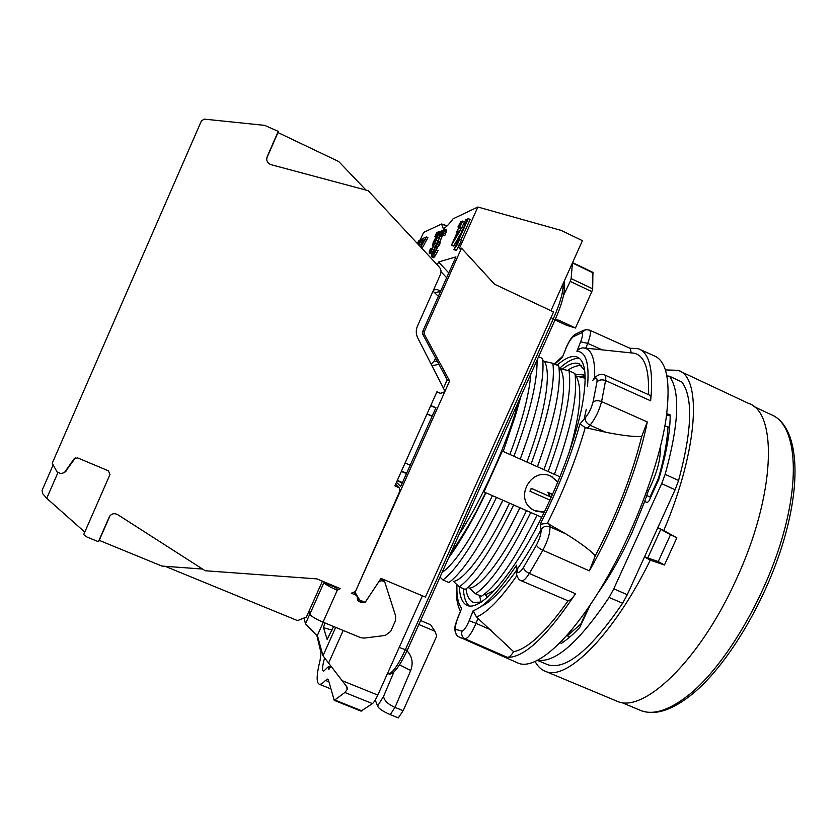 <?xml version="1.0" encoding="UTF-8"?>
<svg xmlns="http://www.w3.org/2000/svg" width="837" height="837" viewBox="0 0 837 837"><rect width="100%" height="100%" fill="white"/><g stroke="black" fill="none" stroke-linecap="round" stroke-linejoin="round"><path stroke-width="1.26" d="M550.955 310.715L582.426 240.669L561.052 230.374L477.854 207.011L453.047 218.855C448.109 225.498 444.761 228.574 443.003 228.082L441.612 223.992L423.543 232.445L420.341 239.654M477.854 207.011L459.178 248.913L461.501 248.17L424.233 331.776L424.328 334.245L449.615 380.929L447.544 380.375L422.675 334.141L422.58 331.703L455.914 256.896L438.567 261.971L437.27 264.879M453.832 249.708L456.332 250.336L459.094 245.503L461.438 240.229L459.628 239.372L456.866 244.226L468.291 218.593L467.548 218.917L453.832 249.708L457.274 244.645L459.628 239.372M460.946 239.999L470.091 219.451L468.291 218.593M461.94 227.455L464.409 221.91L462.087 221.313L456.604 231.922L457.525 231.556L451.363 245.387L460.298 230.447L461.689 227.329L459.44 228.26L462.641 221.062M451.363 245.387L453.664 246.036L461.878 231.64M431.798 256.928L433.43 257.691L434.549 256.823L438.054 250.598L435.92 249.991L434.131 253.13L432.813 253.58L434.173 249.625L438.651 242.06L437.95 241.841L438.18 240.784L440.701 234.946L443.223 231.964L443.129 234.904L444.771 229.38L443.84 229.307L442.271 231.42L432.227 253.276L431.411 256.551L431.986 256.865L436.401 249.824M436.014 249.96L440.283 242.835L438.651 242.06M439.592 242.51L442.658 235.124M442.627 235.103L444.771 235.678L446.058 232.236L446.267 229.736L444.635 228.961M429.266 253.13L432.154 248.987L436.286 240.093L439.143 232.864L438.818 231.514L433.158 242.489L432.677 245.325L434.884 242.563L433.168 246.298L430.657 250.702L430.511 248.443L429.371 251.55L429.266 253.13L431.149 253.778L433.597 250.043M435.418 246.329L437.008 242.835M422.005 248.495L427.885 237.677L426.378 236.965L423.428 238.263L422.235 240.93L424.516 239.957L420.519 246.894M420.498 242.751L422.267 238.775L420.498 242.751L422.423 243.253L423.25 241.401M419.117 245.387L419.588 244.467M417.956 244.132L419.85 241.527L419.096 244.237L420.561 244.927L421.524 243.243M459.021 231.797L458.069 231.336L459.649 230.709L453.727 241.087L458.069 231.336M465.686 219.733L463.51 224.619L465.686 219.733M457.923 226.984L460.706 221.91L457.923 226.984L459.272 227.622M440.084 235.364L439.122 234.904L441.622 230.28L439.122 234.904L438.536 234.622M437.72 233.847L438.253 233.617L438.086 234.81L436.464 238.89L433.629 243.054L435.899 236.861L437.72 233.847L438.243 234.098M436.799 232.393L434.895 236.683L436.799 232.393M420.833 247.239L426.378 236.965M419.096 244.237L420.781 239.424L417.778 243.954M417.569 243.724L419.17 240.125L417.328 243.462M459.094 245.503L457.274 244.645M456.332 250.336L454.522 249.489M464.744 225.216L463.51 224.619M467.161 219.796L466.387 219.43M464.974 224.703L464.2 224.337M463.436 228.166L461.689 227.329M462.045 231.274L460.298 230.447M453.664 246.036L451.896 245.199M457.222 232.215L456.604 231.922M459.492 227.141L458.582 226.701M461.626 222.349L460.706 221.91M446.414 230.154L444.771 229.38M446.288 231.169L444.646 230.395M446.058 232.236L444.416 231.451M445.462 233.931L443.819 233.157M444.771 235.678L443.129 234.904M443.422 232.592L442.627 232.215M443.16 233.628L441.873 233.021M442.899 234.391L441.423 233.69M442.323 235.71L440.701 234.946M441.706 236.923L440.084 236.16M440.66 239.277L439.038 238.514M439.802 241.548L438.18 240.784M438.515 242.113L437.95 241.841M439.237 245.189L437.594 244.425M438.839 245.335L437.217 244.571M437.741 246.727L436.119 245.963M437.029 247.972L435.407 247.208M435.732 250.368L434.173 249.625M435.125 251.498L433.65 250.807M434.183 253.036L433.053 252.502M433.409 253.862L432.813 253.58M436.893 253.015L435.25 252.24M435.449 255.515L433.817 254.741M434.549 256.823L432.907 256.059M433.618 257.629L431.986 256.865M440.283 234.956L439.676 234.674M442.7 230.792L441.622 230.28M440.367 232.111L439.373 231.64M440.44 231.933L439.205 231.347M439.875 233.209L439.143 232.864M439.069 237.541L437.657 236.881M437.709 240.763L436.286 240.093M436.454 244.101L434.842 243.347M434.874 247.344L433.325 246.622M433.733 249.74L432.154 248.987M432.708 251.675L431.107 250.922M431.725 253.192L430.124 252.439M431.149 253.778L429.559 253.025M431.902 248.798L430.867 248.307M431.181 250.001L430.396 249.635M433.566 245.44L433.043 245.189M433.451 245.691L432.677 245.325M438.096 234.778L437.291 234.402M437.699 235.908L436.663 235.417M437.102 237.426L435.899 236.861M436.475 238.859L435.209 238.263M435.815 240.219L434.602 239.644M435.094 241.474L434.058 240.993M434.612 242.238L433.796 241.851M435.533 236.986L434.895 236.683M438.023 232.487L437.343 232.163M426.682 240.376L425.175 239.675M423.595 241.569L422.235 240.93M422.423 243.253L420.948 242.563M421.691 240.073L420.906 239.706M421.764 239.884L420.781 239.424M421.231 241.098L420.666 240.836M420.938 244.77L419.473 244.08M419.735 242.542L419.034 242.217M419.358 243.546L418.479 243.128M419.243 245.115L418.573 244.802M419.745 240.397L419.17 240.125M441.685 224.17L447.031 225.969M448.768 272.935L438.567 261.971M430.773 405.547L435.941 407.682L400.724 486.443L396.466 482.332M395.598 484.267L399.354 487.95L399.919 490.963L355.097 592.314L449.615 380.929M316.92 635.649L321.01 652.86L320.111 660.142C316.48 674.727 316.198 682.762 319.274 684.227C320.707 684.624 322.779 683.348 325.478 680.429L327.727 679.069L328.407 679.947L334.235 700.36L344.854 692.492L347.261 689.395L347.052 687.072L322.988 655.779L335.689 627.373M322.988 655.779L317.369 635.44L323.249 622.257M333.607 626.515L327.141 639.405L323.5 627.687L324.808 622.895M435.805 407.985L430.689 405.746M461.501 248.17L494.573 284.245L553.55 311.939L425.405 597.084L381.002 578.398L365.183 602.347L359.659 600.045L355.097 592.314M341.81 680.533L377.79 695.087L422.392 595.818M377.79 695.087C375.729 699.575 373.94 702.41 372.423 703.593L361.04 711.115M407.054 650.799C412.222 656.532 413.436 663.103 410.685 670.5L395.033 707.411L403.131 710.686L436.757 636.015L434.905 631.213L418.814 624.507M592.91 272.391L592.69 288.828L591.832 291.632L570.217 281.368L563.5 295.524M591.832 291.632L575.458 328.02L558.708 320.163L555.454 320.079M555.13 319.692L558.708 320.163M420.572 620.552L430.636 624.747L434.905 631.213M328.407 663.511L343.191 630.46M357.378 598.737L358.027 597.283M330.667 666.388L328.826 669.495L327.874 667.089L323.961 670.96C321.868 671.473 322.067 667.173 324.578 658.049M330.605 666.304L328.01 667.141M304.04 617.999L305.474 623.764L317.631 636.382M403.131 710.686L398.297 717.884L390.293 714.672C383.053 711.492 378.816 708.625 377.581 706.072L375.258 700.014M575.458 328.02L566.764 325.373M393.934 671.902L383.576 696.363C384.152 700.538 387.918 704.199 394.897 707.359L390.293 714.672M309.826 614.013L305.474 623.764M593.203 272.925L572.414 262.954L571.158 278.585L570.217 281.368M402.273 482.98L397.167 480.752M432.091 416.303L426.985 414.022M405.118 462.976L410.214 465.215M436.799 392.082L440.628 393.369L444.175 391.988L444.729 390.743L417.789 338.043C415.884 334.099 415.78 330.102 417.475 326.053L440.419 274.536C441.507 271.732 441.078 269.19 439.143 266.888L368.144 190.658L271.052 164.68C267.359 163.152 266.061 160.495 267.16 156.686L278.261 131.378L264.691 125.372L204.301 119.126L201.466 120.769L52.25 463.175L57.073 472.005L60.881 473.596L64.386 472.623L74.095 458.843L77.6 457.881L108.475 470.844L109.992 474.495L83.679 534.613L87.048 537.061L98.4 541.706L109.228 517.004C111.237 513.698 114.031 512.893 117.599 514.577L205.222 570.75L316.982 578.89L340.345 588.641L337.29 590.221L336.202 589.813C330.092 587.103 326.127 584.833 324.296 583.012L324.16 581.882M378.282 582.51L378.314 582.552C380.542 580.292 382.739 580.271 384.905 582.489L395.713 616.178L395.42 620.834L390.67 631.422L385.25 635.44L364.095 638.108L360.705 637.668L323.03 622.163C315.465 618.888 311.082 616.22 309.868 614.159L309.041 611.115M333.953 585.973L333.837 586.695L336.212 588.055L338.326 587.794M443.432 388.211L447.209 379.768M165.171 566.314L297.543 620.604L306.394 617.047L322.402 581.15M441.026 271.711L446.634 277.738M278.261 131.378L277.968 132.57L338.713 161.51L366.02 190.093M84.778 532.091L46.726 498.297L42.624 493.6L42.101 490.336L53.191 464.891M46.726 498.297L58.015 472.403M75.445 457.829L65.192 471.901M98.4 541.706L99.216 540.367L161.918 566.074L202.564 569.045M399.354 487.95L394.897 485.837L436.956 391.716L440.628 393.369M354.208 592.669L355.798 595.086L351.299 593.203L354.846 591.78M355.798 595.086L357.043 596.174L357.723 600.391L358.968 601.489L361.49 602.535L364.377 602.012M378.314 582.552L377.487 583.713M380.741 578.785L383.963 580.899M359.628 599.972L357.954 599.282L358.968 601.489M357.378 598.947L357.954 599.282M354.804 592.931L356.248 594.437M323.03 622.163L337.29 590.221L336.443 588.097M309.868 614.159L324.055 582.343L333.848 586.423M110.013 515.728L99.216 540.367M277.968 132.57L266.731 158.266M431.913 365.675L438.933 364.377M440.66 291.15L436.904 289.466L433.535 290L436.904 289.466M431.16 364.2L434.236 360.988L435.543 358.069M438.337 296.34L433.011 291.171M427.09 413.802L432.154 416.146M406.604 473.292L401.498 471.064M406.468 473.606L401.331 471.44M640.117 349.51L653.843 355.683C666.838 360.621 670.918 381.567 666.095 418.542C659.022 467.14 631.401 538.85 599.135 591.058C566.837 643.391 534.979 669.715 518.647 663.333L517.036 662.622M629.801 348.213L638.401 348.747C649.554 352.858 653.634 370.205 650.652 400.797L605.58 380.573C606.04 377.278 605.685 375.374 604.502 374.882C601.123 373.49 597.503 374.746 593.653 378.68L593.192 379.224M460.141 637.742L465.194 638.893L507.421 657.38C524.161 657.704 546.864 636.486 575.521 593.726L529.329 573.45L542.878 550.254L589.353 570.855C615.959 524.265 638.725 465.362 647.273 421.942L601.583 401.593L605.58 380.573C602.012 379.287 599.146 379.736 596.98 381.913C597.43 377.361 596.007 376.859 592.711 380.406M557.034 365.214C565.226 358.027 571.891 355.275 577.028 356.98C585.837 360.527 587.448 377.288 581.841 407.274C574.119 445.985 551.593 502.671 526.944 544.782C502.263 586.978 478.89 609.671 467.726 605.685C462.599 603.739 459.816 597.492 459.356 586.946M456.95 584.749C456.521 596.038 458.101 603.895 461.7 608.321L457.672 617.947C456.175 623.471 451.959 629.319 457.87 636.413L518.647 663.333M516.889 575.615C500.652 598.873 487.186 612.674 476.483 617.005L513.646 651.72C511.145 655.476 509.063 657.359 507.421 657.38M575.521 593.726C572.665 598.036 570.185 600.411 568.093 600.851C546.09 631.789 527.938 648.748 513.646 651.72M568.093 600.851L521.357 580.794C523.282 581.223 525.939 578.775 529.329 573.45C525.856 571.723 523.899 569.725 523.46 567.476L536.444 545.117C539.792 538.62 541.34 533.41 541.089 529.486L540.221 524.224L547.398 523.313L566.021 533.985C580.135 542.732 589.907 549.982 595.327 555.737L589.353 570.855M647.273 421.942L641.665 436.6C632.071 475.29 616.628 515.006 595.327 555.737M641.665 436.6C633.724 436.862 621.828 435.428 605.988 432.3L585.251 427.581C576.379 458.624 563.761 490.534 547.398 523.313M604.492 374.882L649.146 394.938C650.485 395.535 650.998 397.491 650.652 400.797M631.286 352.911L585.806 348.15L587.71 343.379C590.566 335.689 591.131 331.253 589.394 330.06L630.146 348.37L631.286 352.911C643.779 353.235 649.502 367.14 648.445 394.625M585.806 348.15L583.87 347.941C591.707 349.175 595.295 359.073 594.615 377.644M565.979 348.349L562.328 357.462L565.979 348.349C568.48 342.469 570.949 338.577 573.376 336.673L581.338 332.98C583.086 332.959 582.855 335.909 580.658 341.82L576.892 351.247C578.984 348.757 581.307 347.658 583.87 347.941M461.7 608.321L457.829 617.968C455.495 624.161 454.899 627.98 456.029 629.445L462.055 631.129C461.103 634.592 462.15 637.187 465.194 638.893C468.291 638.066 471.901 632.887 476.023 623.345L490.942 629.916M476.483 617.005L473.156 610.728C484.351 606.867 498.81 591.686 516.544 565.184L516.502 573.471M536.444 545.117C537.208 546.843 539.352 548.559 542.878 550.254C547.942 540.461 550.286 532.635 549.888 526.776L549.417 524.119M596.98 381.913L593.025 402.147C591.393 408.194 588.819 413.436 585.283 417.851L579.947 423.951L585.251 427.581M587.292 428.314L590.012 425.248C595.306 418.605 599.156 410.726 601.583 401.593C597.984 400.243 595.128 400.431 593.025 402.147M559.503 368.374C567.496 361.071 574.172 357.765 579.528 358.466M463.374 588.652C463.792 597.273 465.79 603.079 469.358 606.061M481.306 606.344C490.712 602.085 502.336 590.211 516.178 570.74M517.067 569.474C525.113 557.84 533.169 544.437 541.215 529.277M584.121 419.191L586.287 409.303M562.244 369.159C568.919 364.001 574.433 362.17 578.775 363.656L584.634 370.226M481.474 602.002L473.805 602.525C469.609 600.987 467.004 596.446 465.989 588.903M584.812 375.865L582.175 377.456M581.736 365.581C577.635 365.194 572.906 366.794 567.538 370.393M479.465 595.484L481.149 602.117M575.05 374.348L582.426 374.442L585.147 376.054M487.301 597.503L486.559 596.07M578.147 376.493L584.958 375.897M647.085 490.503L648.288 490.942L644.678 501.478L631.768 533.232C621.357 555.946 610.079 575.877 597.921 593.014M660.194 447.69C660.927 458.938 656.961 473.344 648.288 490.942M537.95 660.257C555.548 662.747 579.267 641.801 609.127 597.43L613.772 588.84L661.659 483.66L665.143 474.38C678.933 424.171 680.387 391.454 669.495 376.221L666.869 375.907M590.294 604.816L579.738 627.488C573.167 634.404 567.036 639.709 561.324 643.391L560.141 642.722M666.775 413.677L670.196 414.922C670.155 432.269 666.346 453.769 658.761 479.423L649.156 500.662L647.325 502.629L644.678 501.478M665.363 369.923L678.116 370.32C701.95 376.838 698.592 448.569 663.762 530.543L676.851 537.793L664.442 564.996L650.255 560.173L644.5 556.908L657.819 527.687L663.762 530.543M657.819 527.687L675.114 489.739L678.577 480.469C692.126 430.26 693.224 397.439 681.883 382.028L669.495 376.221M644.5 556.908L627.279 594.699L622.613 603.257C590.891 649.606 566.042 670.134 548.089 664.84L546.373 664.128M535.178 661.607C537.804 666.576 541.34 669.862 545.776 671.462C566.691 681.077 613.678 634.959 650.255 560.173M615.132 700.423L617.225 701.291C643.245 713.626 699.282 661.303 735.859 580.282C775.826 494.855 777.845 411.595 748.205 403.235L679.885 371.157M657.798 527.728L660.801 529.361L647.765 557.965L644.563 556.772M647.765 557.965L658.259 561.543L670.489 534.728L676.851 537.793M664.442 564.996L658.259 561.543M670.489 534.728L660.801 529.361M518.532 401.53C507.986 441.716 481.673 500.495 459.178 534.247M515.278 415.999L503.194 451.478L515.278 415.999L521.127 395.723M503.194 451.478L502.357 451.08L483.985 491.926L541.78 517.318M541.769 517.35L483.985 491.926M485.481 492.93L476.18 511.794C467.391 527.969 459 541.529 451.017 552.483M402.451 482.593L397.345 480.375M510.329 419.871L515.561 408.174M483.524 479.8L493.861 456.688M461.323 529.434L464.336 522.707M461.49 529.507L461.825 528.314M514.378 410.821L515.958 408.351M440 577.122L442.982 579.999L448.967 582.542C463.52 571.525 481.411 544.196 502.618 500.536M509.503 503.173C487.981 548.81 464.43 580.177 453.518 581.37L459.262 586.915L465.215 589.436C480.271 578.67 498.454 551.552 519.777 508.069M526.494 510.633C504.899 556.113 480.888 587.176 469.442 588.139L467.873 587.469M469.442 588.139L475.479 593.789L481.401 596.3C496.937 585.785 515.425 558.875 536.841 515.571M494.657 590.315L485.293 594.866L484.142 594.375M485.293 594.866L487.709 597.137M520.258 459.063L528.806 434.926M543.904 469.63L554.408 474.37C571.232 428.262 578.064 394.635 574.893 373.469L569.003 370.749L560.256 368.719C568.135 380.448 561.847 421.974 543.904 469.63L537.406 466.732L539.467 461.124M530.815 374.055C529.204 394.415 522.225 421.21 509.869 454.439L503.309 451.509M509.869 454.439L520.237 459.115C537.344 412.871 544.814 379.36 542.638 358.56L538.589 356.688M526.923 462.045L537.364 466.753C554.335 420.592 561.481 387.018 558.802 366.031L552.88 363.3L544.416 361.406C551.771 372.904 544.981 414.315 526.923 462.045L520.394 459.136M560.037 476.828L554.429 474.328M666.608 414.901L670.196 415.874M563.751 641.749L562.255 640.546M650.673 497.345L646.739 495.577L650.025 496.916L658.405 478.482C664.065 458.624 667.267 441.402 667.989 426.818L664.86 426.075M566.911 635.461L567.308 635.827L580.805 624.057L588.055 608.101M485.073 534.55L502.964 500.296M544.416 361.406L542.878 360.695M461.794 537.825C469.724 525.029 477.739 510.015 485.858 492.784M492.428 495.671C472.068 537.584 455.276 563.207 442.051 572.529M585.199 378.23L576.023 376.001C582.814 388.023 580.449 413.74 568.93 453.173M576.023 376.001L575.239 375.635M510.842 525.992L519.997 507.777M560.256 368.719L559.095 368.186M496.31 497.764C475.144 541.487 457.358 568.898 442.982 579.999M530.585 512.819C509.21 556.197 490.838 583.18 475.479 593.789M513.489 505.318C492.219 548.863 474.14 576.055 459.262 586.915M537.051 360.13C537.49 381.745 529.779 413.802 513.939 456.301M552.88 363.3C555.381 384.214 548.109 417.768 531.097 463.96M569.003 370.749C571.995 391.842 565.048 425.458 548.172 471.576M476.18 511.794C466.345 530.857 457.128 546.268 448.538 558.028M585.042 378.157L585.199 378.973M544.196 512.443L535.251 510.988L532.468 509.461C513.803 498.141 531.401 466.439 550.934 476.243L557.976 481.861M551.091 476.316L557.829 482.217M544.406 511.993L534.676 510.633L532.75 509.639M552.43 494.772L547.869 492.219L549.909 496.592L531.244 488.316L529.936 491.214L550.003 500.139M531.244 488.316L530.355 491.455M549.909 496.592L531.662 488.557M547.869 492.219L550.359 496.833M552.148 494.154L548.319 492.459M669.579 427.55L667.989 426.818M658.97 478.733L658.405 478.482M650.726 497.23L650.025 496.916M581.422 624.318L580.805 624.057M569.892 636.926L567.308 635.827M422.58 331.703L424.233 331.776M344.854 692.492L372.423 703.593M347.261 689.395L346.194 686.016M383.576 696.363L377.581 706.072M410.685 670.5L399.605 664.829M422.675 334.141L424.328 334.245M328.91 681.81L325.478 680.429M361.971 710.906L335.009 700.088M562.998 283.9L563.019 286.526C562.82 293.735 559.608 304.448 553.383 318.677L405.244 649.962C397.857 665.739 392.197 673.649 388.253 673.701L388.002 673.597M564.337 288.713L562.035 286.066M555.036 319.765L551.018 317.568M407.2 650.307L399.186 647.461M592.69 288.828L571.158 278.585M567.476 325.708L555.025 319.922L567.151 325.593M323.5 627.687L332.007 630.094M398.579 487.427L395.524 484.435M336.202 589.813L336.212 588.055M360.485 600.391L361.49 602.535M324.296 583.012L333.837 586.695M109.228 517.004L109.971 515.812M267.16 156.686L266.94 157.722M74.095 458.843L75.1 457.975M66.092 471.085L64.386 472.623M437.437 361.584L434.236 360.988M440.44 291.642L434.727 292.49M456.029 629.445C455.056 632.238 455.663 634.561 457.87 636.413M554.732 364.147L562.328 357.462M576.892 351.247C586.036 351.76 589.562 363.551 587.448 386.61M579.947 423.951C570.96 456.374 557.714 489.802 540.221 524.224M516.544 565.184L517.214 570.698C517.936 573.753 520.018 572.675 523.46 567.476M462.055 631.129C464.085 630.543 466.46 627.07 469.159 620.719L473.156 610.728M580.658 341.82L587.71 343.379L602.148 349.835M581.338 332.98L585.68 329.632L589.394 330.071M573.376 336.673L575.929 333.911L584.195 330.04M469.159 620.719L476.023 623.345L478.042 618.281M517.214 570.698L516.596 574.287C517.454 577.928 519.055 580.093 521.378 580.805M541.089 529.486C543.276 526.463 546.205 525.563 549.888 526.776L566.021 533.985M585.283 417.851C585.053 420.917 586.622 423.386 590.012 425.248L605.988 432.3M665.143 474.38L678.577 480.469M661.659 483.66L675.114 489.739M627.279 594.699L613.772 588.84M622.613 603.257L609.127 597.43M639.165 709.828L641.341 710.739C654.168 715.415 670.468 709.755 690.253 693.779C725.825 664.515 765.991 596.603 783.463 533.514C801.061 470.321 793.957 423.47 771.411 414.775L753.739 406.479M441.612 223.992L447.178 225.833M330.552 666.231L327.926 667.068M319.274 684.227L330.845 688.882M361.134 711.157L334.235 700.36M564.284 281.054L564.337 288.305C564.201 295.597 561.135 306.06 555.119 319.724L407.211 650.443C398.768 668.114 392.448 675.867 388.253 673.701L387.531 673.408M593.025 272.402L572.56 262.619M557.023 319.661L555.203 319.682M384.905 582.489L383.691 580.439M357.043 596.174L356.049 594.008M456.5 584.32C455.715 595.63 457.012 604.576 460.381 611.177M574.862 334.57C572.1 336.286 569.055 340.941 565.739 348.537M562.6 356.342L554.303 363.949M577.028 356.98L578.158 357.504M578.775 363.656L579.874 364.168M583.651 375.018L582.426 374.453M537.584 660.445L548.089 664.84M545.776 671.462L617.225 701.291M771.411 414.775C795.893 424.882 802.599 471.859 785.472 534.435C768.303 597.022 728.598 664.348 692.764 693.716C672.655 710.058 655.517 715.729 641.341 710.739L621.221 702.337M552.315 476.933L551.719 476.651"/></g></svg>
